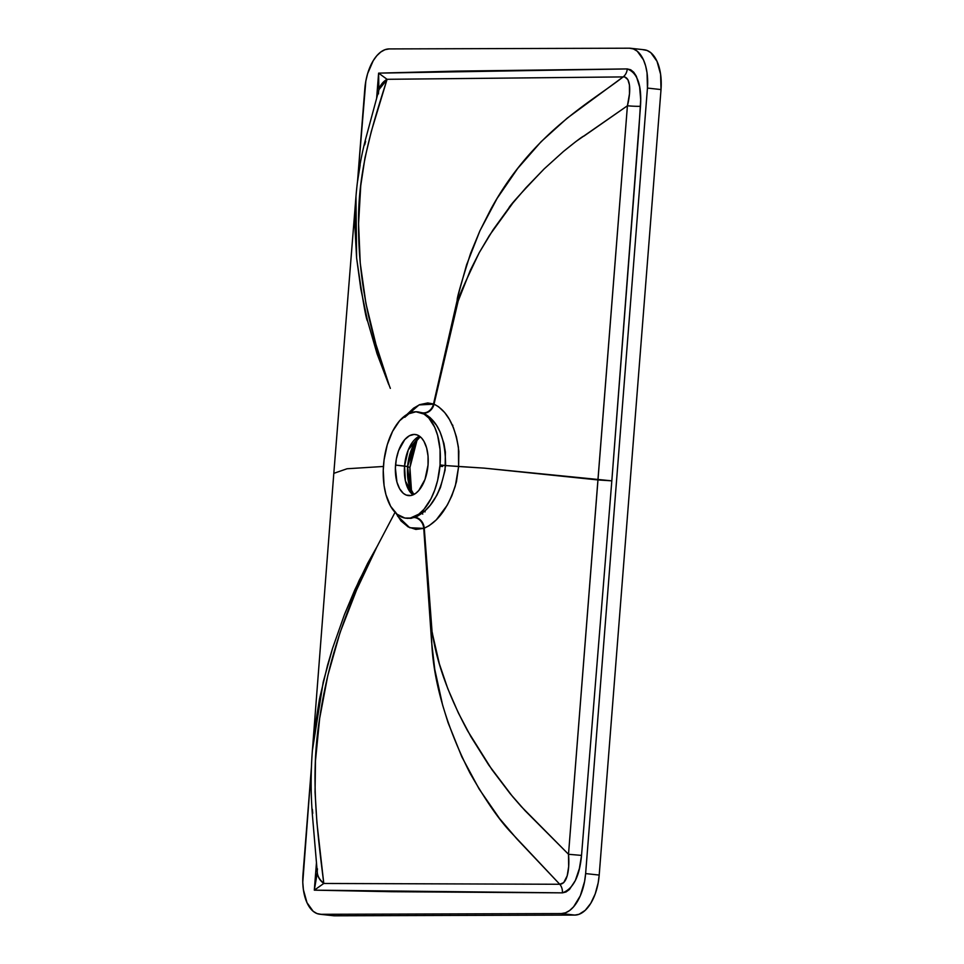 <?xml version="1.0" encoding="UTF-8"?>
<svg xmlns="http://www.w3.org/2000/svg" width="964" height="964" viewBox="0 0 964 964"><rect width="100%" height="100%" fill="white"/><g stroke="black" fill="none" stroke-linecap="round" stroke-linejoin="round"><path stroke-width="1.45" d="M414.809 442.838L407.615 466.564L409.929 467.588L417.159 439.608L412.038 454.116L409.929 467.588L407.615 466.564A33.138 17.436 96.3 0 0 409.893 487.362L407.615 466.564L404.543 466.082L405.434 481.012L413.05 494.881A30.752 16.183 -83.7 0 1 404.543 466.082L395.541 465.082A30.752 16.183 96.3 0 1 415.159 434.475A30.752 16.183 96.3 0 1 428.04 464.985L424.991 479.433L418.81 490.471L415.785 493.315L410.989 495.508L406.254 495.086L403.338 493.351L399.614 488.736L396.939 482.096L395.385 468.094L396.325 459.117L398.59 450.646L404.76 439.608L409.375 435.752L414.195 434.415L417.328 434.993L421.581 438.005L423.967 441.331L426.642 447.983L428.04 456.105L428.04 464.985A30.752 16.183 96.3 0 1 408.411 495.604A30.752 16.183 96.3 0 1 395.541 465.082L407.615 466.564A33.138 17.436 96.3 0 1 414.809 442.838L420.256 436.74M419.533 436.186A30.752 16.183 -83.7 0 0 404.543 466.082L408.254 449.923L419.533 436.186M440.054 464.949A53.49 28.137 96.3 0 1 405.916 518.198A53.49 28.137 96.3 0 1 383.527 465.13A53.49 28.137 96.3 0 1 417.653 411.869A53.49 28.137 96.3 0 1 440.054 464.949L445.573 465.564L440.054 464.949L440.054 449.501L437.62 435.379L434.74 427.317L428.811 418.027L424.003 414.05L415.978 411.785L407.591 414.098L399.566 420.81L392.601 431.318L387.275 444.741L384.07 459.9L383.25 470.348L384.07 485.495L385.962 494.701L390.613 506.257L397.096 514.27L404.844 518.042L410.387 518.029L418.738 514.21L424.003 509.269L430.98 498.762L434.74 490.061L437.62 480.421L440.054 464.949M405.916 518.198L411.098 518.343L417.593 516.138L425.184 510.655L430.161 505.341L436.825 495.315L440.452 487.519L445.079 470.119L445.38 452.056L443.922 443.44L440.018 431.824L436.463 425.257L430.149 417.605L423.232 413.098L418.448 411.977M317.277 872.866L314.312 890.158L323.784 883.47A22.726 17.147 176 0 1 317.301 872.577A22.726 17.147 -4 0 0 323.784 883.47L323.735 883.012A22.726 16.978 175.1 0 1 317.301 872.492A22.726 16.978 175.1 0 1 317.481 868.901M378.033 544.768L359.235 580.256L344.522 614.381L332.544 648.374L323.217 682.018L312.384 750.474M377.719 545.383L367.658 563.313L354.74 590.004L344.522 614.381L332.544 648.374L327.543 665.232L319.542 698.755L314.192 732.038L312.42 749.968C310.697 772.248 310.709 794.143 312.457 815.664L317.301 872.492A22.726 16.978 -4.9 0 0 323.735 883.012C317.264 831.366 310.083 776.104 319.674 718.264C327.893 661.171 346.98 604.018 376.936 546.805L356.62 589.872L340.039 632.589L327.784 675.619L319.65 718.433L315.481 760.765L315.047 792.083L316.927 822.75L323.784 883.47L559.759 884.265L516.873 838.909L499.557 818.544L479.144 789.022L461.816 756.836L448.055 722.651L442.609 705.046L434.764 669.353L431.619 642.169L423.738 528.38L415.858 529.417L408.134 526.898L401.024 520.958L396.084 513.366M378.045 544.696L395.324 511.836L378.045 544.696M312.384 809.278L312.734 813.351M390.348 388.384L389.552 386.323C368.549 330.086 358.21 275.957 358.572 223.925C357.704 171.002 372.948 123.802 386.962 79.699L387.07 79.301A22.726 18.557 -165.9 0 0 379.009 89.519A22.726 18.4 15.1 0 1 386.962 79.699L378.997 89.568L366.103 137.262C360.994 156.337 357.608 176.111 355.969 196.572L356.596 257.846L354.945 227.408L355.969 196.572L333.809 473.348L347.052 468.757L383.431 466.468L347.052 468.757L333.809 473.348L312.42 749.968M317.289 872.673L314.312 890.158L391.782 891.712L562.398 892.857L314.312 890.158L316.457 862.744L314.312 890.158L323.784 883.47L559.759 884.265C568.061 884.024 569.688 866.624 568.507 854.285L627.419 105.775L575.966 141.491L563.41 151.505L544.178 168.881L525.91 187.799L512.956 202.91L489.459 235.385L479.313 252.544L470.336 270.269L458.165 301.045L434.029 404.169L438.5 406.663L444.729 412.604L449.429 419.436L453.405 427.606L456.442 436.945L458.394 447.115L458.623 466.516L484.145 468.13L597.933 479.939L568.507 854.285L521.235 806.519L512.643 796.638L488.736 765.03L470.95 736.737L458.394 713.023L447.802 688.682L439.367 663.871L432.101 632.276L424.268 528.176L429.125 525.705L436.294 519.849L447.308 505.1L451.803 495.906L455.345 485.844L458.623 466.516L456.478 481.602C449.441 506.124 438.704 521.644 424.268 528.176L431.137 633.011C433.029 631.697 425.389 685.211 470.083 773.261C485.458 800.132 499.063 819.81 510.896 832.294L559.759 884.265L563.699 882.638L567.193 875.818L568.664 866.66L568.507 854.285L525.019 810.628L510.077 793.553L491.989 769.706L467.648 730.905C433.872 668.185 432.981 631.504 432.101 632.276L423.738 528.38A10.7 8.929 70 0 0 414.387 517.511L415.038 517.27A10.7 8.628 -110.5 0 1 424.268 528.176A10.7 8.628 69.5 0 0 415.038 517.27C431.077 509.98 441.259 492.749 445.573 465.564L484.145 468.13L611.827 480.843L638.903 129.682L640.686 99.605L639.614 86.953L636.324 76.204L633.77 72.276L630.709 69.77L627.251 68.926L456.358 71.107L378.611 73.131L376.623 98.328L378.611 73.131L378.888 89.953L378.611 73.131L627.251 68.926A10.7 9.086 -90.4 0 1 623.31 76.783L567.097 118.235L541.105 141.684L517.68 168.471L497.099 198.415L479.927 230.782L466.6 264.787L459.238 291.285L433.523 403.976L427.775 402.94L419.714 404.639L413.616 408.146L406.941 414.472M642.964 49.694L647.037 50.453L650.833 52.707L657.026 61.347L660.605 74.288L661.015 89.568A40.114 21.1 -83.7 0 0 644.217 49.767L630.649 48.272A40.114 21.1 96.3 0 0 629.396 48.2L389.143 48.923A40.114 21.1 96.3 0 0 364.802 88.929L357.536 181.316L365.826 81.133L367.621 73.638L373.237 60.672L376.84 55.695L380.792 51.996L384.949 49.706L389.143 48.923L629.396 48.2L633.469 48.959L637.264 51.213L643.47 59.852L645.627 65.901L647.037 72.794L647.447 88.073L585.63 873.577L599.198 875.071L661.015 89.568L647.447 88.073L585.63 873.577L584.606 881.361L580.316 895.773L573.592 906.811L569.64 910.51L565.482 912.8L561.289 913.571L321.036 914.306L334.604 915.8L574.857 915.077L561.289 913.571L321.036 914.306L316.963 913.547L313.167 911.293L306.974 902.653L303.395 889.712L302.78 882.217L311.444 766.995L302.985 874.432A40.114 21.1 96.3 0 0 319.783 914.234A40.114 21.1 96.3 0 0 321.036 914.306L332.544 915.619M630.649 48.272A40.114 21.1 96.3 0 1 647.447 88.073L661.015 89.568L599.198 875.071L598.174 882.867L595.21 893.905L590.763 903.328L585.22 910.329L579.051 914.294L574.857 915.077L334.604 915.8A40.114 21.1 -83.7 0 1 333.351 915.728L319.783 914.234M422.774 514.101L421.364 512.969M562.398 892.857L566.001 891.989L569.459 889.459L575.363 880.494L579.376 868.552L581.533 855.405L611.827 480.843L581.533 855.405C579.593 876.469 573.219 888.953 562.398 892.857A10.7 9.086 90 0 0 559.759 884.265A10.7 9.086 -90 0 1 562.398 892.857M599.198 875.071L585.63 873.577A40.114 21.1 96.3 0 1 561.289 913.571L574.857 915.077A40.114 21.1 -83.7 0 0 599.198 875.071M568.507 854.285L581.533 855.405L568.507 854.285M407.579 518.391L414.387 517.511A10.7 8.929 -110 0 1 423.738 528.38L409.748 527.73L397.59 516.114M411.11 489.326L409.929 467.588L409.917 481.024L411.11 489.326M423.774 511.161L425.124 511.872M417.183 439.572L409.929 467.588L411.508 491.086M442.645 466.456L439.946 466.263M378.478 93.906A22.726 18.4 15.1 0 1 379.009 89.519A22.726 18.4 -164.9 0 1 386.962 79.699L371.333 131.333L364.958 157.951L360.753 185.63L358.572 223.768L360.247 263.172L365.934 303.54L375.936 344.365L389.54 386.335M356.596 257.846C362.572 299.394 366.236 320.482 367.609 321.072L377.057 353.764L388.649 384.359L377.057 353.764L367.609 321.072L360.825 289.031L356.596 257.846M387.07 79.301L378.611 73.131L387.07 79.301L623.142 76.903C591.715 101.69 532.887 132.345 490.941 209.031L479.903 230.842L470.601 253.327C460.756 284.368 456.321 300.033 457.31 300.322L433.523 403.976L458.165 301.045C456.948 300.635 463.997 284.464 479.313 252.544L493.098 229.781L508.799 208.116C509.438 205.935 521.235 192.848 544.178 168.881L563.41 151.505C576.641 140.804 583.461 135.695 583.871 136.153L627.419 105.775L629.48 93.833L629.432 84.989L627.889 79.663L624.696 76.903L387.07 79.301M357.596 181.184L360.162 164.989M364.669 144.901L365.621 141.431M390.348 388.311L389.552 386.323M451.863 424.353L452.899 425.401M627.251 68.926C637.445 72.758 641.867 85.218 640.494 106.269A10.7 0.819 3.6 0 1 627.419 105.775C630.516 93.87 631.565 77.072 623.31 76.783A10.7 9.086 89.6 0 0 627.251 68.926M640.494 106.269L611.827 480.843L597.933 479.939L627.419 105.775A10.7 0.819 -176.4 0 0 640.494 106.269M404.772 417.304L419.039 404.928L434.029 404.169A10.7 8.857 -68.2 0 1 423.232 413.098L422.618 412.857A10.7 9.134 110.4 0 0 433.523 403.976A10.7 9.134 -69.6 0 1 422.618 412.857L417.653 411.869M458.852 451.393L458.623 466.516L445.573 465.564C445.561 438.126 438.114 420.629 423.232 413.098A10.7 8.857 111.8 0 0 434.029 404.169C447.429 410.821 455.707 426.57 458.852 451.393M409.893 487.362L413.881 494.496"/></g></svg>
